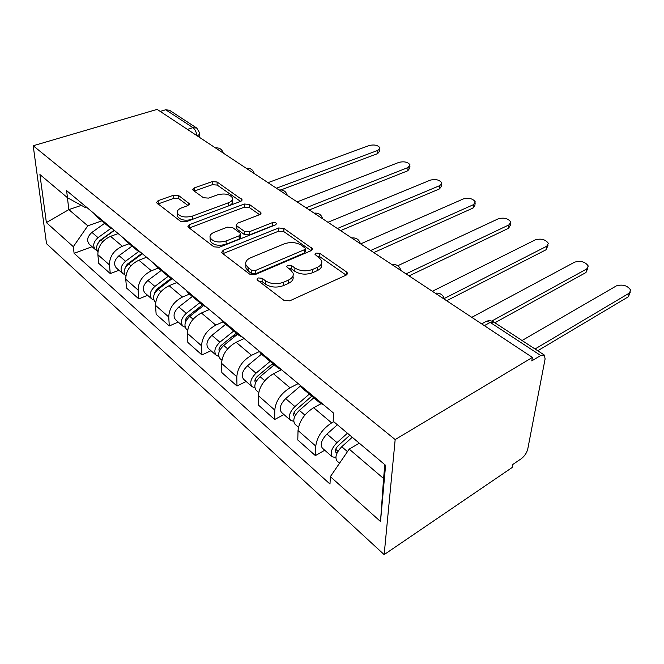 <?xml version="1.0" encoding="UTF-8"?>
<svg xmlns="http://www.w3.org/2000/svg" width="664" height="664" viewBox="0 0 664 664"><rect width="100%" height="100%" fill="white"/><g stroke="black" fill="none" stroke-linecap="round" stroke-linejoin="round"><path stroke-width="1" d="M258.163 277.942L257.068 279.544L257.582 280.216L283.951 300.369L289.77 300.833L346.127 275.128L347.438 273.062L346.542 271.966L319.782 253.366L315.973 253.067L315.026 254.47L318.986 257.532L321.65 260.803C322.331 263.467 320.878 265.65 317.284 267.376L312.702 269.393C306.237 271.667 300.302 271.211 294.907 267.999L291.537 265.558L287.661 265.251L286.641 266.745L290.55 269.891L293.073 273.095C293.803 275.925 292.235 278.266 288.383 280.117L283.611 282.217C276.896 284.599 270.846 284.117 265.459 280.789L262.114 278.257L258.163 277.942M178.682 195.573L173.661 195.191L158.098 200.677L156.422 202.603L180.666 221.411L185.895 221.817L240.567 201.433L242.011 199.64L217.078 181.977L212.173 181.604L194.278 187.92L192.734 189.705L193.29 190.402L203.45 197.731L208.479 198.113L217.46 194.859C224.772 193.1 229.786 194.112 232.5 197.913C232.973 199.864 231.661 201.466 228.557 202.719L192.61 216.049C185.123 217.933 180.01 216.937 177.288 213.069C176.798 210.936 178.251 209.193 181.662 207.849L187.746 205.641L189.348 203.74L178.682 195.573L178.84 198.71L173.827 198.328L157.891 204.006M33.2 145.756L157.152 109.386L532.42 357.423L395.171 439.568L33.2 145.756L46.53 243.705L384.157 554.614L512.201 467.473L512.749 464.501L521.198 458.766C524.543 456.193 526.718 452.989 527.739 449.154L545.111 358.909L544.314 355.049L540.728 355.506L490.215 322.413L486.397 321.293L483.981 322.613M223.237 250.22L221.635 252.378L222.282 253.225L249.606 274.116L255.225 274.556L311.117 250.685L312.478 248.709L283.86 228.399L278.614 227.993L223.237 250.22L222.905 253.698M213.908 246.825L188.476 227.378L187.895 226.631L189.539 224.59L244.286 204.022L249.357 204.412L260.985 212.853L259.558 214.688L237.737 223.137L236.226 225.079L236.882 225.901L244.277 231.271L249.564 231.678L272.356 222.656C274.34 222.141 275.718 222.44 276.498 223.544L275.518 224.855L219.327 247.249L213.908 246.825M160.198 111.403L165.693 109.776L169.503 110.265L196.785 128.086L192.967 127.646L165.693 109.776M532.42 357.423L531.781 360.884L540.728 355.506M395.171 439.568L384.157 554.614M323.634 404.808L320.388 403.322L318.38 400.425M320.969 403.762L313.657 407.713C304.411 413.597 299.207 421.2 298.028 430.504L315.765 446.084C317.06 436.704 322.355 428.977 331.643 422.893L333.76 421.715M315.765 446.084L315.392 455.62L324.746 450.233M300.037 385.145L302.087 388.058L320.388 403.322M298.028 430.504L297.787 439.991L315.392 455.62M281.445 369.649L278.125 368.055L276.017 365.125M283.951 414.543L274.688 419.49L274.772 410.086C275.792 400.873 280.897 393.445 290.06 387.801L298.186 383.601M259.093 351.015L261.234 353.962L278.125 368.055M281.503 369.699L273.419 373.757C264.297 379.227 259.284 386.531 258.362 395.669L258.387 405.023L274.688 419.49M242.435 337.138L239.073 335.469L236.89 332.515M246.128 381.468L236.973 386.025L236.816 376.745C237.596 367.698 242.509 360.552 251.556 355.306L259.342 351.555M221.212 319.45L223.428 322.413L239.073 335.469M244.111 338.532L236.11 342.275C227.121 347.363 222.274 354.402 221.585 363.374L221.842 372.595L236.973 386.025M206.272 307L202.877 305.257L200.628 302.294M210.978 350.716L201.931 354.925L201.557 345.786C202.138 336.914 206.886 330.025 215.8 325.128L222.913 321.932M186.078 290.168L188.344 293.131L202.877 305.257M209.326 309.54L201.424 313.001C192.568 317.757 187.887 324.538 187.389 333.345L187.846 342.425L201.931 354.925M172.64 278.971L169.229 277.178L166.93 274.215M178.218 322.065L169.295 325.958L168.739 316.96C169.129 308.254 173.719 301.605 182.5 297.024L189.489 294.086M153.384 262.927L155.7 265.891L169.229 277.178M176.89 282.515L169.088 285.711C160.364 290.168 155.841 296.717 155.517 305.357L156.148 314.296L169.295 325.958M141.299 252.851L137.88 251.017L135.539 248.054M147.615 295.297L138.809 298.908L138.095 290.052C138.336 281.511 142.768 275.087 151.417 270.796L158.306 268.065M122.898 237.513L125.247 240.476L137.88 251.017M146.57 257.242L138.876 260.213C130.293 264.397 125.911 270.721 125.745 279.204L126.517 288.002L138.809 298.908M112.008 228.441L108.589 226.573L106.223 223.619M118.964 270.231L110.282 273.593L109.435 264.886C109.527 256.495 113.826 250.286 122.334 246.253L129.131 243.721M94.396 213.767L96.77 216.705L108.589 226.573M118.175 233.579L110.589 236.343C102.14 240.268 97.898 246.394 97.857 254.71L98.762 263.367L110.282 273.593M359.307 443.195L349.198 449.113L383.584 478.495L384.829 464.667M67.413 197.665L68.84 209.617L87.797 225.81L73.314 246.684L46.372 222.581L39.915 174.532L67.471 197.706L66.616 190.618L333.569 413.091L333.162 421.208L385.593 465.315L380.505 521.497L330.365 476.644L349.198 449.113M73.314 246.684L74.102 253.308L329.991 484.048L330.365 476.644M81.357 205.375L68.84 209.617L46.372 222.581M86.884 207.5L85.847 207.857L67.471 197.706M87.797 225.81L101.766 220.88M92.08 246.718L74.102 253.308M380.505 521.497L383.584 478.495M258.744 281.104L262.114 281.602L265.451 284.142C270.829 287.479 276.863 287.96 283.561 285.57L283.611 282.217M293.023 275.884L293.007 276.423C293.729 279.262 292.168 281.611 288.325 283.462L283.561 285.57M321.542 263.583L321.525 264.089C322.206 266.754 320.753 268.953 317.168 270.68L312.595 272.705C306.146 274.987 300.219 274.522 294.833 271.31L291.471 268.862L288.4 268.322M346.151 275.12L319.658 256.628L316.886 256.063M311.134 250.677L283.81 231.603L278.581 231.196L223.32 253.507M251.515 270.207L255.424 270.514L304.436 249.714L305.398 248.328L301.365 245.215C296.185 242.219 290.458 241.779 284.175 243.879L250.801 257.707C246.8 259.499 245.141 261.823 245.838 264.679L248.087 267.6L251.515 270.207L251.54 273.535L255.441 273.842L255.424 270.514M305.382 248.884L305.307 251.581L304.353 252.976L255.441 273.842M245.846 265.558L245.871 267.999L248.12 270.929L248.087 267.6M251.54 273.535L248.12 270.929M259.582 214.688L249.382 207.566L244.319 207.176L189.273 227.993M236.268 227.669L236.932 229.113L244.319 234.5L249.589 234.907L272.331 225.851L272.356 222.656M273.709 225.577L272.331 225.851M214.381 232.176C210.994 233.595 209.567 235.438 210.106 237.695C213.036 241.92 218.373 243.007 226.117 240.966L239.131 235.811L240.65 233.803L239.986 232.964L232.599 227.569L227.345 227.163L214.381 232.176M210.156 239.272L210.206 240.949C213.136 245.19 218.464 246.278 226.183 244.227L226.117 240.966M240.658 234.458L240.692 237.04L239.181 239.048L226.183 244.227M188.028 205.525L178.84 198.71M177.379 214.87L177.454 216.265C180.176 220.141 185.273 221.137 192.751 219.244L192.61 216.049M232.533 199.383L232.558 201.043C233.031 203.001 231.719 204.612 228.623 205.873L192.751 219.244M240.584 201.424L217.161 185.065L212.272 184.7L194.245 191.091M349.812 435.211L338.192 445.685C335.544 448.482 334.797 450.748 335.951 452.499L337.129 452.881M347.438 433.219L336.972 442.631C331.452 448.457 329.892 453.197 332.291 456.832L335.835 457.513M337.395 424.769L326.97 434.048C321.484 439.809 319.957 444.515 322.389 448.175L332.291 456.832M535.035 348.99L629.264 293.139L630.725 290.168C627.538 285.545 622.774 284.109 616.441 285.86L522.053 340.507M352.244 437.261L341.761 446.739C336.225 452.599 334.648 457.347 337.03 460.982L339.561 463.198M630.194 292.384L628.401 296.75L537.732 350.75M311.798 396.151L296.26 409.63C293.679 412.286 292.998 414.502 294.21 416.278L294.716 416.577M309.333 394.101L294.932 406.559C289.546 412.095 288.118 416.718 290.649 420.412L293.729 421.291M300.427 385.983L285.686 398.632C280.332 404.102 278.938 408.692 281.494 412.402L290.649 420.412M491.717 321.086L586.719 268.978L588.279 266.056C585.333 261.807 580.793 260.504 574.675 262.131L471.78 317.342M313.79 397.819L299.356 410.352C293.953 415.921 292.517 420.553 295.032 424.246L298.46 427.243M587.872 268.032L585.98 272.531L494.879 322.762M272.672 363.498L257.433 376.247C254.91 378.779 254.287 380.937 255.557 382.73L255.59 382.754M270.14 361.39L256.013 373.176C250.76 378.447 249.457 382.945 252.096 386.689L254.818 387.668M261.5 354.178L247.44 365.814C242.219 371.027 240.932 375.509 243.597 379.252L252.096 386.689M273.228 363.963L270.497 365.316M444.324 298.476L546.721 246.253L548.381 243.397C545.634 239.488 541.301 238.293 535.375 239.812L432.347 291.28M274.265 364.835L260.114 376.687C254.843 381.991 253.523 386.506 256.163 390.241L258.703 392.466M548.066 245.149L546.09 249.747L446.656 300.734M236.318 333.162L221.378 345.247C219.145 347.355 218.464 349.347 219.344 351.223M233.728 331.012L219.884 342.184C214.762 347.206 213.559 351.605 216.29 355.364L218.73 356.394M225.694 324.306L211.916 335.345C206.819 340.317 205.641 344.682 208.388 348.451L216.29 355.364M237.247 334.473L231.288 337.237M406.036 273.892L509.039 224.847L510.79 222.058C508.234 218.448 504.084 217.352 498.349 218.771L397.769 265.724M237.571 334.216L223.702 345.446C218.556 350.501 217.344 354.908 220.066 358.668L221.842 360.228M510.55 223.61L510.259 225.494L508.508 228.291L409.074 275.9M202.462 304.909L187.812 316.396C185.862 318.131 185.148 319.915 185.663 321.766M199.831 302.718L186.26 313.333C181.255 318.139 180.151 322.43 182.957 326.207L185.165 327.244M192.336 296.468L178.832 306.959C173.852 311.715 172.764 315.981 175.587 319.757L182.957 326.207M199.557 308.735L195.133 310.652M370.661 250.511L473.49 204.653L475.324 201.931C472.926 198.594 468.95 197.59 463.381 198.91L360.643 243.887M203.433 305.689L189.813 316.379C184.791 321.202 183.679 325.509 186.476 329.286L187.58 330.257M475.142 203.308L474.876 205.309L473.05 208.04L373.782 252.569M171.055 278.365L156.488 289.462L154.289 294.185M168.191 276.307L154.886 286.416C149.998 291.015 148.977 295.206 151.832 298.983L153.849 300.012M161.186 270.464L147.939 280.457C143.075 285.014 142.079 289.18 144.943 292.957L151.832 298.983M164.797 284.242L161.659 285.52M337.387 228.516L439.883 185.563L441.792 182.924C439.551 179.82 435.725 178.89 430.322 180.135L327.95 222.274M171.984 278.764L158.206 289.263C153.301 293.878 152.272 298.078 155.127 301.863L155.65 302.319M441.66 184.135L441.435 186.244L439.526 188.891L340.566 230.615M141.905 253.357L127.181 264.264L125.006 268.298M138.618 251.581L125.546 261.243C120.765 265.65 119.827 269.742 122.724 273.518L124.575 274.522M132.02 246.128L119.039 255.657C114.283 260.031 113.361 264.098 116.266 267.874L122.724 273.518M132.601 260.977L130.559 261.765M306.029 207.79L408.078 167.494L410.061 164.929C407.945 162.049 404.268 161.186 399.014 162.348L297.123 201.906M142.362 253.739L128.65 263.907C123.861 268.331 122.906 272.439 125.803 276.216L125.82 276.224M409.962 166L409.771 168.2L407.787 170.772L309.258 209.924M114.142 230.217L99.708 240.642L97.641 243.92M111.212 228.15L98.04 237.646C93.367 241.879 92.495 245.879 95.425 249.639L97.135 250.618M104.663 223.295L91.939 232.408C87.291 236.6 86.436 240.584 89.366 244.344L95.425 249.639M102.679 238.891L101.567 239.297M276.431 188.219L377.916 150.363L379.966 147.873C377.982 145.192 374.43 144.395 369.325 145.482L268.015 182.658M114.399 230.433L100.953 240.144C96.521 244.07 95.5 247.938 97.89 251.747M379.899 148.819L379.742 151.093L377.7 153.591L281.038 189.879M125.745 279.204L138.095 290.052M155.517 305.357L168.739 316.96M187.389 333.345L201.557 345.786M221.585 363.374L236.816 376.745M258.362 395.669L274.772 410.086M97.857 254.71L109.435 264.886M110.589 236.343L122.334 246.253M138.876 260.213L151.417 270.796M169.088 285.711L182.5 297.024M201.424 313.001L215.8 325.128M236.11 342.275L251.556 355.306M273.419 373.757L290.06 387.801M313.657 407.713L331.643 422.893M438.555 295.38L436.323 293.911M394.922 266.546L392.856 265.177M354.385 239.746L352.459 238.476M316.612 214.779L314.811 213.592M281.328 191.464L279.652 190.352M248.311 169.635L246.734 168.598M217.327 149.159L215.85 148.18M484.33 325.642L490.215 322.413L493.891 322.115C491.551 320.629 489.053 320.355 486.397 321.293L481.666 323.874M187.406 129.38L192.967 127.646C195.116 129.364 196.403 132.02 196.818 135.605M196.785 128.086L199.64 132.924C199.905 134.062 199.042 135.008 197.042 135.755M265.451 284.142L265.459 280.789M288.325 283.462L288.383 280.117M291.471 268.862L291.537 265.558M294.833 271.31L294.907 267.999M312.595 272.705L312.702 269.393M317.168 270.68L317.284 267.376M319.658 256.628L319.782 253.366M346.376 275.004L346.542 271.966M262.114 281.602L262.114 278.257M278.581 231.196L278.614 227.993M283.81 231.603L283.86 228.399M311.582 250.444L311.673 247.73M304.353 252.976L304.436 249.714M189.688 227.818L189.539 224.59M244.319 207.176L244.286 204.022M249.382 207.566L249.357 204.412M260.305 214.306L260.305 212.023M236.932 229.113L236.882 225.901M244.319 234.5L244.277 231.271M249.589 234.907L249.564 231.678M239.181 239.048L239.131 235.811M188.875 205.01L188.783 203.035M228.623 205.873L228.557 202.719M194.403 191.033L194.278 187.92M212.272 184.7L212.173 181.604M217.161 185.065L217.078 181.977M241.397 200.993L241.372 198.868M158.298 203.84L158.098 200.677M173.827 198.328L173.661 195.191M338.001 451.279L335.693 449.296M336.972 442.631L326.97 434.048M347.471 451.636L341.761 446.739M628.401 296.75L629.264 293.139M295.704 414.693L293.853 413.099M294.932 406.559L285.686 398.632M304.859 415.075L299.356 410.352M585.98 272.531L586.719 268.978M256.561 380.837L255.109 379.584M256.013 373.176L247.44 365.814M264.787 380.696L260.114 376.687M546.09 249.747L546.721 246.253M220.249 349.422L219.137 348.459M219.884 342.184L211.916 335.345M227.644 348.832L223.702 345.446M508.508 228.291L509.039 224.847M186.459 320.197L185.646 319.492M186.26 313.333L178.832 306.959M193.116 319.218L189.813 316.379M473.05 208.04L473.49 204.653M154.936 292.924L154.388 292.45M154.886 286.416L147.939 280.457M160.945 291.612L158.206 289.263M439.526 188.891L439.883 185.563M125.546 261.243L119.039 255.657M130.891 265.832L128.65 263.907M407.787 170.772L408.078 167.494M98.04 237.646L91.939 232.408M102.754 241.696L100.953 240.144M377.7 153.591L377.916 150.363M444.556 299.348C443.145 294.725 440.041 292.675 435.244 293.197M400.923 270.514C399.562 266.056 396.574 264.081 391.951 264.579M360.378 243.713C359.058 239.405 356.161 237.496 351.696 237.969M322.596 218.738C321.31 214.572 318.496 212.721 314.163 213.169M287.296 195.407C286.043 191.373 283.312 189.564 279.104 189.987M254.254 173.57C253.025 169.652 250.361 167.892 246.269 168.291M223.253 153.077C222.042 149.267 219.444 147.549 215.46 147.923M199.665 133.663L199.814 137.581M493.891 322.115L544.189 354.966M347.388 274.008L347.438 273.062M312.445 249.515L312.478 248.709M245.871 267.999L245.838 264.679M260.985 213.476L260.985 212.853M236.284 228.291L236.226 225.079M276.498 224.017L276.498 223.544M210.206 240.949L210.106 237.695M189.364 204.255L189.348 203.74M177.454 216.265L177.288 213.069M242.02 200.213L242.011 199.64"/></g></svg>
